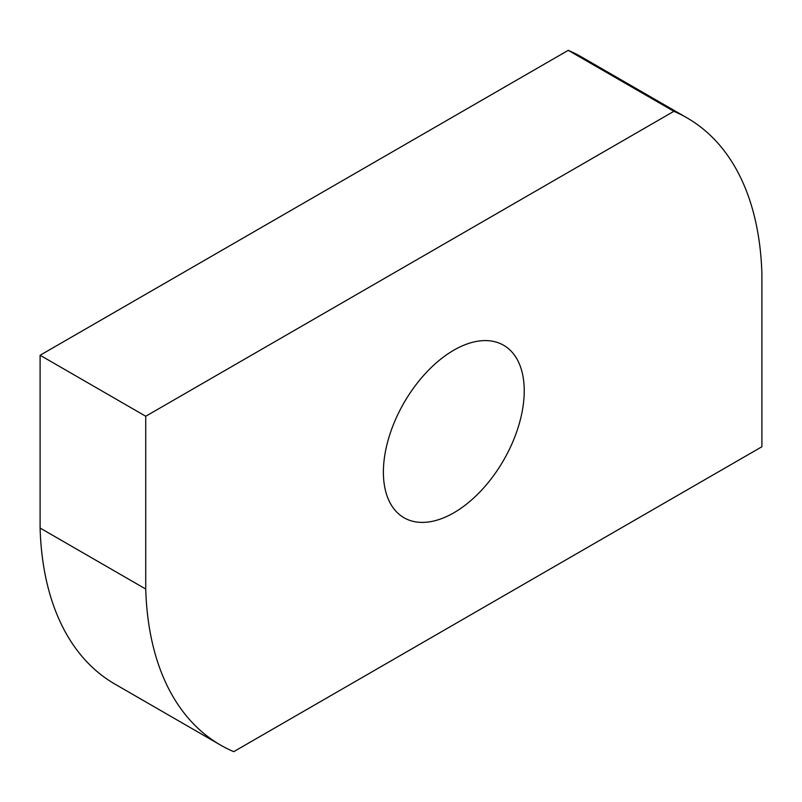 <?xml version="1.0" encoding="UTF-8"?>
<svg xmlns="http://www.w3.org/2000/svg" width="802" height="802" viewBox="0 0 802 802"><rect width="100%" height="100%" fill="white"/><g stroke="black" fill="none" stroke-linecap="round" stroke-linejoin="round"><path stroke-width="1.2" d="M453.812 350.183A99.588 57.493 -60 0 1 503.606 345.251A99.588 57.493 -60 0 1 518.874 425.05A99.588 57.493 -60 0 1 453.812 512.809A99.588 57.493 -60 0 1 404.018 517.741A99.588 57.493 -60 0 1 388.759 437.932A99.588 57.493 -60 0 1 453.812 350.183M687.063 117.894L581.43 56.912A362.023 209.011 120 0 0 568.247 50.336L673.88 111.318A362.023 209.011 -60 0 1 687.063 117.894A362.023 209.011 -60 0 1 761.9 273.953L761.9 446.744L233.753 751.664A362.023 209.011 -60 0 1 220.57 745.088A362.023 209.011 -60 0 1 145.733 589.039L145.733 416.248L673.88 111.318M568.247 50.336L40.1 355.256L40.1 528.047A362.023 209.011 120 0 0 114.937 684.106L220.57 745.088M40.1 355.256L145.733 416.248M40.1 528.047L145.733 589.039"/></g></svg>
